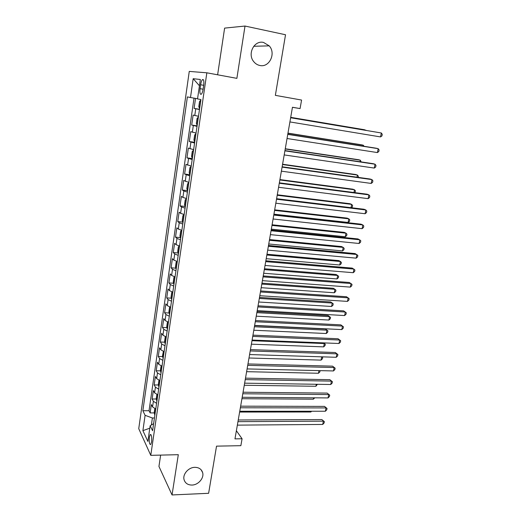<?xml version="1.0" encoding="UTF-8"?>
<svg xmlns="http://www.w3.org/2000/svg" width="521" height="521" viewBox="0 0 521 521"><rect width="100%" height="100%" fill="white"/><g stroke="black" fill="none" stroke-linecap="round" stroke-linejoin="round"><path stroke-width="0.78" d="M194.841 467.33C198.859 467.396 201.445 469.115 202.604 472.501C204.362 477.926 198.384 484.999 191.975 485.058C187.847 485.031 185.215 483.254 184.076 479.717C182.454 474.279 188.511 467.317 194.841 467.33M263.561 42.448L269.214 45.861C276.28 53.376 269.331 67.834 259.836 65.477C257.394 64.969 255.342 63.673 253.694 61.589C247.136 53.91 254.281 39.993 263.561 42.448M151.591 441.906C151.963 436.917 151.513 434.468 150.237 434.56L149.377 437.197C149.006 442.16 149.455 444.602 150.732 444.537L151.591 441.906M160.637 455.107L158.944 466.425L172.041 494.95L208.621 493.296L216.528 446.145L240.858 445.676L242.076 438.76L236.384 430.73M189.26 71.403L138.742 428.685L150.771 455.341L206.85 72.81L189.26 71.403M206.85 72.81L236.873 78.358L245.013 26.05L224.616 28.108L217.622 74.803M245.013 26.05L285.528 34.751L275.362 95.356L301.574 100.052L300.076 108.576L292.457 107.254L234.971 438.871L242.076 438.76M195.538 98.404L194.092 108.394L199.517 109.286M198.494 116.281L193.128 115.076L191.689 125.047L197.094 125.88M196.046 133.063L190.732 131.657L189.312 141.53L194.691 142.311M193.617 149.677L188.361 148.075L186.954 157.85L192.321 158.586M191.22 166.127L186.017 164.336L184.616 174.021L189.957 174.756M188.836 182.415L183.692 180.442L182.311 190.028L187.41 190.634M186.485 198.547L182.91 197.413L181.386 196.391L180.019 205.886L185.033 206.44M184.154 214.522L180.605 213.317L179.107 212.184L177.752 221.588L182.682 222.089M181.842 230.341L178.325 229.064L176.853 227.827L175.505 237.146L180.357 237.596M179.556 246.01L176.065 244.668L174.613 243.327L173.278 252.555L178.065 252.959M177.29 261.529L173.825 260.116L172.399 258.676L171.077 267.814L175.792 268.178M175.043 276.905L171.611 275.427L170.204 273.883L168.895 282.936L173.539 283.255M172.822 292.131L169.41 290.588L168.029 288.947L166.733 297.914L171.318 298.194M170.614 307.214L167.234 305.606L165.873 303.867L164.59 312.756L169.11 312.997M168.433 322.154L165.079 320.487L163.737 318.657L162.467 327.462L166.935 327.657M166.277 336.957L162.943 335.224L161.621 333.303L160.364 342.03L164.779 342.193M164.135 351.623L160.826 349.832L159.53 347.82L158.28 356.462L162.643 356.592M162.011 366.152L158.729 364.303L157.453 362.199L156.215 370.77L160.527 370.861M159.908 380.545L156.652 378.643L155.395 376.455L154.17 384.941L158.43 384.999M157.824 394.814L154.594 392.847L153.356 390.574L152.139 398.988L156.359 399.014M200.631 84.767L200.057 88.674C199.634 92.953 200.064 94.789 201.353 94.184C202.128 93.311 202.721 91.631 203.118 89.137L203.698 85.177C204.128 80.885 203.704 79.042 202.415 79.667C201.627 80.553 201.028 82.253 200.631 84.767L203.678 85.307M153.617 423.658L150.152 425.742L152.581 430.743L200.937 99.583L197.537 98.912L200.351 79.492L193.18 78.691L190.491 97.518L187.391 96.906L142.858 410.724L145.092 415.328L152.386 417.992L151.37 425.012M150.152 425.742L147.873 441.437L142.904 430.639L145.092 415.328M199.484 109.521L194.092 108.394M194.02 98.137L149.032 410.724L150.133 412.906L154.307 412.906M155.766 408.946L152.555 406.927L151.331 404.57L150.133 412.906M156.587 403.306L153.369 401.313L152.139 398.988M158.658 389.122L155.414 387.181L154.17 384.941M160.748 374.807L157.485 372.919L156.215 370.77M162.858 360.356L159.569 358.533L158.28 356.462M164.988 345.775L161.673 344.003L160.364 342.03M167.137 331.05L163.796 329.344L162.467 327.462M169.305 316.195L165.939 314.547L164.59 312.756M171.494 301.197L168.101 299.614L166.733 297.914M173.708 286.055L170.289 284.538L168.895 282.936M175.935 270.77L172.49 269.318L171.077 267.814M178.189 255.342L174.717 253.955L173.278 252.555M180.468 239.764L176.964 238.442L175.505 237.146M182.76 224.03L179.237 222.786L177.752 221.588M185.079 208.153L181.523 206.974L180.019 205.886M187.423 192.112L183.835 191.005L182.311 190.028M189.787 175.922L184.616 174.021M192.177 159.563L186.954 157.85M194.587 143.047L189.312 141.53M197.023 126.369L191.689 125.047M172.041 494.95L178.306 454.69L150.771 455.341M292.45 107.313L300.076 108.576M154.444 417.985L152.386 417.992M197.557 98.762L190.491 97.518M149.032 410.724L142.858 410.724M199.439 85.77L193.18 78.691M142.904 430.639L149.794 428.197M290.64 117.759L381.333 132.985L380.545 136.919L289.917 121.927M290.646 117.713L381.333 132.985L382.258 134.346L381.945 135.916L380.545 136.919M200.702 100.13L199.523 101.628L198.788 106.681L199.615 108.609M366.185 130.393L364.433 129.736L290.711 117.342M200.318 103.809L200.149 104.975M366.504 130.445L290.705 117.388M287.755 134.379L378.181 148.674L377.399 152.568L287.038 138.501M287.781 134.229L376.253 148.225L378.181 148.674L379.112 149.983L378.8 151.533L377.399 152.568M284.902 150.829L375.055 164.213L374.28 168.075L284.199 154.919M284.948 150.589L373.153 163.692L375.055 164.213L375.993 165.47L375.68 167.013L374.28 168.075M282.082 167.124L371.961 179.608L371.193 183.431L281.379 171.168M282.141 166.785L370.079 179.022L371.961 179.608L372.899 180.82L372.593 182.343L371.193 183.431M279.282 183.255L368.894 194.861L368.132 198.651L278.592 187.267M279.36 182.832L367.038 194.209L368.894 194.861L369.832 196.026L369.532 197.537L368.132 198.651M198.39 117.01L197.075 118.404L196.352 123.405L197.166 125.392M363.091 146.141L363.274 145.209L361.483 144.799L287.976 133.122M197.856 120.638L197.693 121.79M364.075 146.297L363.274 145.209L287.95 133.252M195.955 133.702L194.659 135.011L193.936 139.96L194.737 142.012M360.024 161.744L360.33 160.201L358.565 159.719L285.267 148.752M195.427 137.303L195.258 138.443M361.17 161.914L360.33 160.201L285.228 148.973M193.538 150.224L192.262 151.461L191.546 156.359L192.334 158.462M356.989 177.199L357.413 175.063L355.667 174.515L282.577 164.239M193.017 153.799L192.855 154.932M358.135 177.355L358.357 176.241L357.413 175.063L282.525 164.545M191.005 166.57L189.891 167.742L189.182 172.601L189.82 174.691M353.98 192.51L354.514 189.787L352.795 189.175L279.92 179.582M190.634 170.139L190.471 171.259M354.86 192.627L355.465 190.92L354.514 189.787L279.855 179.973M276.514 199.237L365.853 209.976L365.097 213.734L275.824 203.203M276.605 198.716L364.023 209.253L365.853 209.976L366.797 211.09L366.497 212.588L365.097 213.734M188.784 182.793L187.54 183.874L186.837 188.68L187.599 190.894M350.998 207.684L351.649 204.382L349.949 203.711L277.283 194.782M188.27 186.316L188.107 187.423M351.304 207.723L352.313 206.922L352.6 205.469L351.649 204.382L277.205 195.258M273.772 215.062L362.837 224.955L362.095 228.673L273.089 218.996M273.877 214.457L361.027 224.167L362.837 224.955L363.788 226.023L363.495 227.508L362.095 228.673M186.44 198.84L185.215 199.849L184.519 204.61L185.268 206.87M273.922 214.17L348.1 222.447L348.81 218.846L347.123 218.117L274.671 209.852M185.932 202.343L185.769 203.437M348.1 222.447L349.48 221.327L349.76 219.895L348.81 218.846L274.58 210.406M271.05 230.738L359.855 239.797L359.112 243.483L270.379 234.632M271.174 230.041L358.07 238.944L360.812 240.819L360.512 242.291L359.112 243.483M184.121 214.73L182.91 215.668L182.22 220.383L182.956 222.695M271.33 229.142L345.293 236.755L345.99 233.187L344.329 232.392L272.086 224.779M183.613 218.208L183.457 219.295M345.293 236.755L346.667 235.616L346.947 234.196L345.99 233.187L271.975 225.411M268.361 246.264L356.898 254.502L356.162 258.155L267.696 250.119M268.497 245.482L355.133 253.584L357.855 255.479L357.562 256.938L356.162 258.155M181.822 230.471L180.624 231.337L179.947 236.006L180.67 238.371M268.758 243.978L342.505 250.94L343.196 247.403L341.555 246.55L269.52 239.569M181.315 233.929L181.158 235.004M342.505 250.94L343.88 249.78L344.16 248.367L343.196 247.403L269.396 240.279M265.697 261.64L353.967 269.077L353.238 272.698L265.033 265.463M265.847 260.78L352.222 268.1L354.931 270.008L354.638 271.454L353.238 272.698M263.053 276.872L351.063 283.522L350.34 287.11L262.402 280.656M263.216 275.928L349.337 282.48L352.027 284.414L351.74 285.847L350.34 287.11M260.441 291.962L348.184 297.836L347.468 301.392L259.79 295.713M260.617 290.939L346.478 296.736L349.155 298.683L348.868 300.103L347.468 301.392M257.849 306.915L345.332 312.027L344.622 315.55L257.205 310.627M258.038 305.814L343.645 310.868L346.302 312.834L346.022 314.241L344.622 315.55M255.283 321.724L342.505 326.087L341.802 329.585L254.645 325.404M255.485 320.545L340.838 324.87L343.476 326.856L343.196 328.25L341.802 329.585M252.737 336.397L339.699 340.024L339.002 343.495L252.105 340.05M252.952 335.146L338.057 338.754L340.675 340.754L340.402 342.134L339.002 343.495M338.057 338.754L340.675 340.754M250.217 350.939L336.918 353.844L336.227 357.282L249.592 354.554M250.445 349.611L335.296 352.515L337.901 354.534L337.628 355.902L336.227 357.282M335.296 352.515L337.901 354.534M247.716 365.345L334.169 367.539L333.479 370.945L247.097 368.927M247.963 363.945L332.561 366.159L335.153 368.191L334.879 369.545L333.479 370.945M332.561 366.159L335.153 368.191M245.248 379.62L331.434 381.118L330.757 384.498L244.629 383.169M245.502 378.148L329.852 379.685L332.424 381.73L332.151 383.078L330.757 384.498M329.852 379.685L332.424 381.73M242.793 393.765L328.731 394.579L328.054 397.927L242.18 397.282M243.06 392.222L327.162 393.095L329.721 395.152L329.448 396.488L328.054 397.927M327.162 393.095L329.721 395.152M240.363 407.78L326.042 407.923L325.378 411.245L239.758 411.264M240.643 406.172L324.498 406.387L327.038 408.457L326.771 409.786L325.378 411.245M324.498 406.387L327.038 408.457M237.954 421.671L323.385 421.157L322.72 424.446L237.355 425.129M238.247 419.998L321.854 419.568L324.381 421.652L324.114 422.967L322.72 424.446M321.854 419.568L324.381 421.652M179.543 246.062L178.364 246.856L177.694 251.48L178.403 253.89M266.211 258.683L339.744 265L340.428 261.496L338.806 260.585L266.98 254.228M179.042 249.494L178.892 250.555M339.744 265L341.118 263.815L341.392 262.421L340.428 261.496L266.843 255.016M177.277 261.601L176.124 262.226L175.46 266.811L176.157 269.272M263.685 273.251L337.002 278.943L337.686 275.466L336.078 274.502L264.46 268.758M176.795 264.909L176.639 265.964M337.002 278.943L338.376 277.732L338.65 276.351L337.686 275.466L264.31 269.624M174.828 276.846L173.91 277.452L173.246 281.998L173.936 284.499M261.177 287.69L334.287 292.763L334.964 289.318L333.375 288.295L261.965 283.157M174.561 280.181L174.411 281.229M334.287 292.763L335.667 291.532L335.934 290.158L334.964 289.318L261.803 284.095M172.523 292.053L171.709 292.541L171.051 297.035L171.728 299.588M258.703 302.004L331.597 306.465L332.268 303.046L330.698 301.972L259.491 297.426M172.353 295.316L172.204 296.351M331.597 306.465L332.971 305.215L333.238 303.854L332.268 303.046L259.315 298.435M170.23 307.103L169.533 307.481L168.882 311.942L169.546 314.534M256.241 316.188L328.927 320.05L329.591 316.664L328.041 315.531L257.042 311.571M170.165 310.301L170.015 311.324M328.927 320.05L330.301 318.78L330.568 317.426L329.591 316.664L256.853 312.652M167.944 322.017L167.378 322.291L166.733 326.706L167.384 329.344M253.805 330.242L326.283 333.518L326.941 330.164L325.41 328.979L254.613 325.592M167.996 325.15L167.853 326.166M325.41 328.979L327.917 330.887L326.941 330.164L254.411 326.739M327.917 330.887L327.657 332.229L326.283 333.518M165.671 336.774L165.235 336.957L164.603 341.333L165.242 344.016M165.854 339.855L165.704 340.864M251.389 344.179L323.658 346.875L324.309 343.547L251.988 340.708M323.548 342.877L325.293 344.238L325.032 345.566L323.658 346.875M325.293 344.238L323.489 342.877M163.399 351.395L162.487 355.823L163.119 358.552M163.724 354.43L163.574 355.426M248.992 357.992L321.053 360.122L321.704 356.82L322.688 357.471L322.427 358.793L321.053 360.122M321.919 356.826L322.688 357.471M161.126 365.859L160.396 370.19L161.015 372.951M161.614 368.875L161.471 369.858M246.622 371.681L318.474 373.257L318.995 370.607M320.096 370.633L319.848 371.903L318.474 373.257M158.938 380.213L158.325 384.42L158.938 387.227M159.524 383.182L159.38 384.159M244.264 385.26L315.915 386.276L316.312 384.27M317.413 384.29L315.915 386.276M156.86 394.475L156.267 398.519L156.867 401.365M157.453 397.36L157.316 398.331M241.933 398.715L313.382 399.197L313.649 397.816M314.73 397.829L313.382 399.197M154.802 408.601L154.236 412.495L154.822 415.38M155.401 411.408L155.265 412.372M239.621 412.052L310.861 412L311.011 411.245M311.597 411.245L310.861 412M194.776 115.525L195.746 108.798M152.555 406.927L153.369 401.313M154.594 392.847L155.414 387.181M156.652 378.643L157.485 372.919M158.729 364.303L159.569 358.533M160.826 349.832L161.673 344.003M162.943 335.224L163.796 329.344M165.079 320.487L165.939 314.547M167.234 305.606L168.101 299.614M169.41 290.588L170.289 284.538M171.611 275.427L172.49 269.318M173.825 260.116L174.717 253.955M176.065 244.668L176.964 238.442M178.325 229.064L179.237 222.786M180.605 213.317L181.523 206.974M182.91 197.413L183.835 191.005M185.235 181.354L186.173 174.887M187.586 165.137L188.53 158.605M189.957 148.765L190.914 142.168M192.353 132.223L193.317 125.568M203.112 89.208L200.057 88.674M200.67 100.169L199.452 108.531M198.208 117.023L197.003 125.3M195.772 133.708L194.574 141.914M193.363 150.237L192.177 158.358M190.973 166.596L189.8 174.639M188.609 182.799L187.449 190.764M186.264 198.846L185.118 206.733M183.946 214.743L182.806 222.552M181.647 230.484L180.52 238.214M179.374 246.068L178.254 253.734M177.12 261.509L176.013 269.103M174.88 276.859L173.793 284.323M172.659 292.086L171.591 299.406M170.458 307.169L169.41 314.345M168.276 322.108L167.248 329.148M166.114 336.911L165.111 343.808M163.972 351.577L162.988 358.337M161.855 366.107L160.885 372.736M159.752 380.499L158.807 386.999M157.674 394.762L156.743 401.131M155.61 408.894L154.698 415.139M202.604 472.501L201.054 469.727M269.214 45.861L253.727 46.271M150.901 434.553L150.237 434.56M203.47 79.856L202.415 79.667"/></g></svg>
